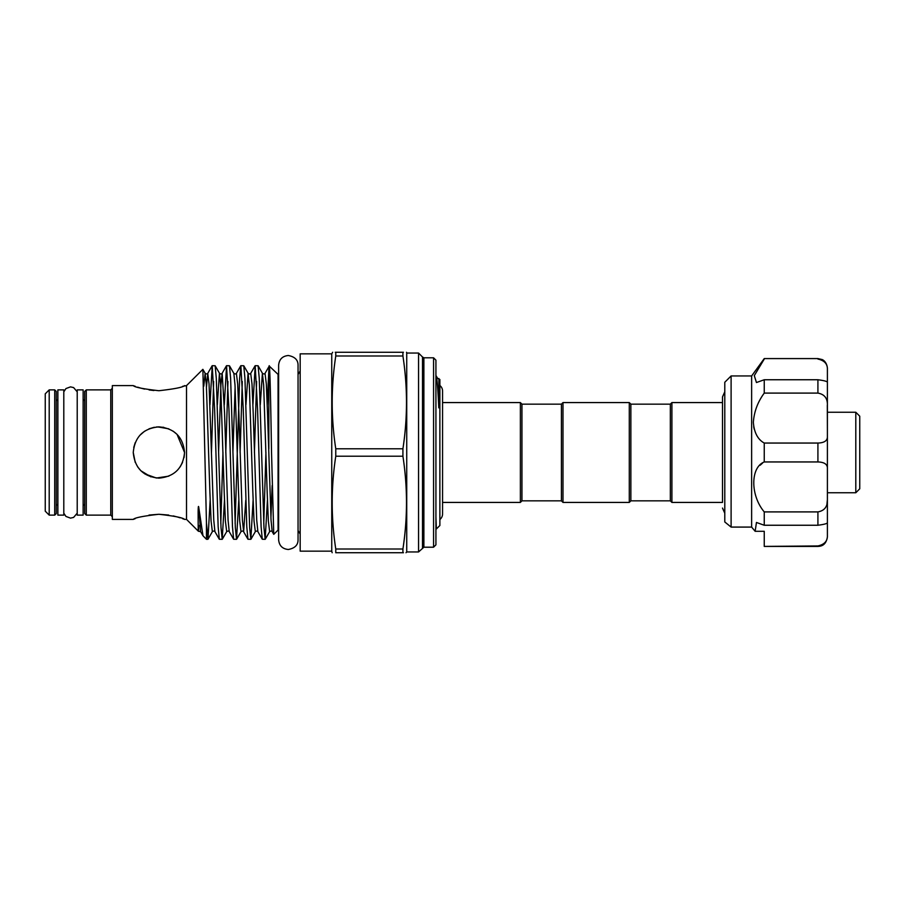 <?xml version="1.0" encoding="UTF-8"?>
<svg xmlns="http://www.w3.org/2000/svg" width="905" height="905" viewBox="0 0 905 905"><rect width="100%" height="100%" fill="white"/><g stroke="black" fill="none" stroke-linecap="round" stroke-linejoin="round"><path stroke-width="1.36" d="M439.875 385.496A7.025 7.025 0 0 1 442.556 391.017L442.556 513.983A7.025 7.025 0 0 1 439.875 519.504M83.136 452.5L83.136 389.874L77.219 389.874L77.219 515.126L83.136 515.126L83.136 452.5M63.803 452.5L63.803 389.874L57.875 389.874L57.875 515.126L63.803 515.126L63.803 452.5M731.104 527.083L724.792 521.97L724.792 382.261L731.104 375.948L731.104 527.083L751.636 527.083L751.636 375.948L764.25 358.584L817.916 358.584L822.091 359.545C822.091 359.477 826.638 361.14 827.396 368.052L827.396 369.613C827.634 364.002 824.478 360.484 817.916 359.059M764.25 532.57L764.25 531.292L755.143 531.292L756.456 522.468L764.25 525.251L764.25 511.902C750.336 495.465 750.256 467.512 764.25 461.946L764.25 443.054C757.757 439.479 754.125 432.556 753.356 422.296C754.125 411.639 757.757 401.911 764.25 393.098L764.25 379.749L756.456 382.532L754.295 375.643L764.25 359.059M753.695 426.753L754.238 429.298M762.53 463.122L760.143 465.227M764.25 511.902L817.916 511.902C824.478 510.725 827.634 506.653 827.396 499.684L826.944 504.017M855.802 492.75L855.802 412.25L859.75 416.198L859.75 488.802L855.802 492.75L827.396 492.75M855.802 412.25L827.396 412.25M184.043 457.579L184.552 452.5C183.036 468.1 174.484 476.652 158.918 478.145C143.307 476.641 134.743 468.089 133.25 452.5L135.218 462.353M137.605 466.799L140.773 470.645L137.617 466.822M144.608 473.801L156.361 478.021L168.828 476.154M180.186 466.81L182.561 462.398M184.077 457.432L184.552 452.5C183.059 436.923 174.507 428.37 158.918 426.855C143.318 428.337 134.766 436.889 133.25 452.5L135.241 462.41M140.909 470.781L150.943 476.878M182.584 386.344L186.52 385.609L186.52 519.391L184.552 519.391M158.907 390.722C174.495 388.969 183.048 387.261 184.552 385.609C183.036 387.261 174.484 388.969 158.907 390.722C143.295 388.958 134.743 387.261 133.25 385.609C134.777 387.272 143.329 388.969 158.907 390.722M168.681 515.047L158.907 514.278C174.507 516.042 183.059 517.739 184.552 519.391C183.025 517.728 174.473 516.031 158.907 514.278L149.02 515.058M184.009 519.176L182.448 518.61M180.152 517.83L177.323 516.959M177.222 516.936L173.183 515.907M278.073 374.919L278.073 530.081L273.751 534.335L271.534 452.5C270.629 397.069 269.701 351.887 268.842 369.602L269.271 366.106L278.627 374.919M268.842 448.903L268.842 369.602L267.247 404.75M210.152 500.25L207.98 539.244L206.453 522.909L202.878 369.331L186.52 385.609M218.625 452.5L216.295 378.313L215.141 365.756L212.234 365.688L214.621 409.094L218.15 526.687L219.304 539.244L222.211 539.312L221.012 527.683L218.625 452.5M213.637 381.491L211.465 452.5M209.971 404.75L212.234 365.688M261.59 452.5L259.249 378.313L258.095 365.756L255.187 365.688L257.574 409.094L261.104 526.687L262.269 539.244L265.165 539.312L263.977 527.683L261.59 452.5M256.601 381.491L254.429 452.5M252.925 404.75L255.187 365.688M247.269 452.5L244.938 378.313L243.773 365.756L240.877 365.688L243.264 409.094L246.782 526.687L247.947 539.244L250.843 539.312L249.656 527.683L247.269 452.5M242.28 381.491L240.108 452.5M237.314 451.821L239.621 378.313L240.877 365.688M232.947 452.5L230.617 378.313L229.451 365.756L226.555 365.688L228.942 409.094L232.472 526.687L233.626 539.244L236.522 539.312L235.334 527.683L232.947 452.5M227.958 381.491L225.786 452.5M224.293 404.75L226.555 365.688M267.428 500.25L265.165 539.312M263.762 523.509L265.934 452.5M253.106 500.25L250.843 539.312M238.784 500.25L236.522 539.312M235.119 523.509L237.291 452.5M224.474 500.25L222.211 539.312M220.797 523.509L222.969 452.5M433.563 357.792L435.927 360.156L435.927 544.844L433.563 547.208L433.563 357.792L423.879 357.792L423.879 547.208L418.563 551.948L418.563 353.052L406.73 353.052L406.73 551.948L406.017 552.729M403.438 352.271L402.917 352.271C407.669 352.271 407.669 352.271 402.917 352.271L335.766 352.271L335.766 355.993C331.015 386.921 331.015 417.85 335.766 448.778L335.766 456.222C331.015 487.15 331.015 518.079 335.766 549.007L335.766 552.729C331.015 552.729 331.015 552.729 335.766 552.729L403.438 552.729M335.766 456.222L402.917 456.222L402.917 448.778C407.669 417.85 407.669 386.921 402.917 355.993L402.917 352.271M331.75 353.844L331.75 551.156L300.177 551.156L300.177 353.844L331.75 353.844L332.655 352.271M335.766 352.271C331.015 352.271 331.015 352.271 335.766 352.271L335.246 352.271M49.198 389.874L49.198 515.126L45.25 511.178L45.25 393.822L49.198 389.874L54.719 389.874L56.302 391.446L56.302 513.554L54.719 515.126L54.719 389.874M133.804 385.824L135.365 386.39M137.662 387.17L140.479 388.041M140.58 388.064L144.619 389.093M149.121 389.953L153.907 390.519M163.782 427.318L156.35 426.979M133.25 385.609L112.333 385.609L112.333 519.391L133.25 519.391L135.218 518.656M84.708 452.5L84.708 391.446L86.292 389.874L86.292 515.126L84.708 513.554L84.708 452.5M57.875 504.074L56.302 505.657L56.302 452.5M423.879 357.792L422.511 357L422.511 548M435.927 516.891L436.368 528.973L439.875 525.511L439.875 379.489L437.647 378.403L436.052 375.677C436.945 377.068 437.862 387.793 438.789 407.85L438.88 378.505M521.947 500.838L521.947 404.162L561.417 404.162L561.417 500.838L521.947 500.838L520.375 502.422L520.375 402.578L442.556 402.578M520.375 502.422L442.556 502.422M521.947 404.162L520.375 402.578M561.417 500.838L562.989 502.422L562.989 402.578L561.417 404.162M630.864 500.838L630.864 404.162L670.333 404.162L670.333 500.838L630.864 500.838L629.292 502.422L629.292 402.578L562.989 402.578M629.292 502.422L562.989 502.422M630.864 404.162L629.292 402.578M670.333 500.838L671.906 502.422L671.906 402.578L670.333 404.162M671.906 502.422L722.495 502.422L722.495 396.933L722.495 402.578L671.906 402.578M184.552 452.5L177.041 434.366L173.206 431.21M168.794 428.834L157.674 426.877M154.303 427.262L149.031 428.823M144.608 431.199L139.947 435.226M135.23 442.624L133.748 447.455M198.851 525.443C198.546 531.699 198.331 532.887 198.195 528.995L198.127 512.264C198.138 510.952 198.229 503.259 198.851 507.977L202.98 535.76L206.453 539.312L206.453 522.909M202.98 535.76L200.593 531.631L198.376 531.235L186.52 519.391M158.907 514.278C143.307 516.031 134.755 517.739 133.25 519.391C134.766 517.739 143.318 516.031 158.907 514.278M402.917 552.729C407.669 552.729 407.669 552.729 402.917 552.729L402.917 549.007L335.766 549.007M402.917 549.007C407.669 518.079 407.669 487.15 402.917 456.222M402.917 448.778L335.766 448.778M335.766 355.993L402.917 355.993M827.396 430.667L827.306 405.35M827.396 468.654C827.634 464.401 824.478 462.172 817.916 461.946L817.916 443.054C824.478 442.828 827.634 440.588 827.396 436.346L827.396 522.536C827.634 523.497 824.478 524.402 817.916 525.251L817.916 511.902M817.916 379.749C824.478 380.598 827.634 381.503 827.396 382.464L827.396 405.316C827.634 398.336 824.478 394.275 817.916 393.098L817.916 379.749L764.25 379.749M827.396 436.346L827.396 368.052M764.25 393.098L817.916 393.098M764.25 443.054L817.916 443.054M764.25 461.946L817.916 461.946M764.25 525.251L817.916 525.251M827.396 536.948L827.396 535.387L827.396 536.948C825.994 545.613 820.892 546.281 817.916 546.416L817.916 545.941C824.478 544.516 827.634 540.998 827.396 535.387L827.396 522.739M817.916 546.416L764.25 546.416L817.916 545.941M755.143 531.292L751.636 527.083M764.25 531.292L764.25 545.941M112.333 516.71L110.761 515.126L110.761 389.874L86.292 389.874M273.751 534.335L272.19 531.631L271.036 520.104L267.507 412.895L266.319 383.89L265.029 373.369L269.215 366.129M262.269 539.244L257.868 531.631L256.715 520.104L253.196 412.895L251.997 383.89L250.708 373.369L255.108 365.756M245.775 500.25L243.649 531.721L242.393 520.104L238.875 412.895L237.676 383.89L236.386 373.369L240.787 365.756M235.119 386.955L232.924 451.821M233.626 539.244L229.225 531.631L228.071 520.104L224.553 412.895L222.166 373.279L220.911 384.897L218.614 451.821M219.304 539.244L214.915 531.631L213.761 520.104L209.044 383.89L207.754 373.369L206.487 386.955M200.593 531.631L198.851 507.977M272.134 485.544L270.923 518.045M272.19 531.631C271.828 530.862 270.98 530.862 269.645 531.631L268.355 521.11L267.167 492.105L263.649 384.897L262.393 373.279L260.267 404.75M257.868 531.631C257.506 530.862 256.658 530.862 255.334 531.631L254.034 521.11L252.846 492.105L249.328 384.897L248.072 373.279L245.945 404.75M247.947 539.244L243.547 531.631C243.185 530.862 242.336 530.862 241.013 531.631L239.723 521.11L238.524 492.105L235.006 384.897L233.852 373.369L229.451 365.756M229.225 531.631C228.875 530.862 228.026 530.862 226.691 531.631L225.402 521.11L224.202 492.105L220.684 384.897L219.429 373.279L217.313 404.75M214.915 531.631C214.553 530.862 213.704 530.862 212.37 531.631L211.08 521.11L209.892 492.105L206.363 384.897L205.118 373.279L203.795 386.164M77.219 513.18L73.599 517.411L70.511 518.124L65.941 516.438L63.803 513.18M77.219 391.82L73.599 387.589L70.511 386.876L65.941 388.562L63.803 391.82M288.333 549.493C282.439 548.928 279.204 545.692 278.627 539.787L278.627 365.213C279.204 359.308 282.439 356.072 288.333 355.507C294.86 356.751 298.096 359.986 298.05 365.213L298.05 539.787C298.096 545.014 294.86 548.249 288.333 549.493M300.177 370.971L298.05 374.478L298.05 365.213M724.792 513.248L722.495 508.067C722.495 508.734 722.495 508.734 722.495 508.067L722.495 508.067M722.495 396.933L724.792 391.752M751.636 375.948L731.104 375.948M406.73 353.052L406.515 352.271M83.136 504.074L84.708 505.657M422.511 357L418.563 353.052M298.05 530.522L300.177 534.029M110.761 389.874L112.333 388.29M57.875 400.926L56.302 399.343M83.136 400.926L84.708 399.343M215.141 365.756L219.53 373.369C220.865 374.138 221.714 374.138 222.076 373.369L226.465 365.756M202.878 369.331L205.209 373.369C206.544 374.138 207.392 374.138 207.754 373.369L212.143 365.756M265.029 373.369C264.667 374.138 263.819 374.138 262.484 373.369L258.095 365.756M250.708 373.369C250.346 374.138 249.497 374.138 248.174 373.369L243.773 365.756M236.386 373.369C236.024 374.138 235.187 374.138 233.852 373.369M269.645 531.631L265.255 539.244M255.334 531.631L250.934 539.244M241.013 531.631L236.612 539.244M226.691 531.631L222.291 539.244M212.37 531.631L207.98 539.244M110.761 515.126L86.292 515.126M54.719 515.126L49.198 515.126M331.75 551.156L332.169 552.729M418.563 551.948L406.73 551.948M433.563 547.208L423.879 547.208M207.89 539.312L206.453 539.312M436.368 528.973L435.927 528.215M817.916 358.584L764.25 358.584"/></g></svg>
